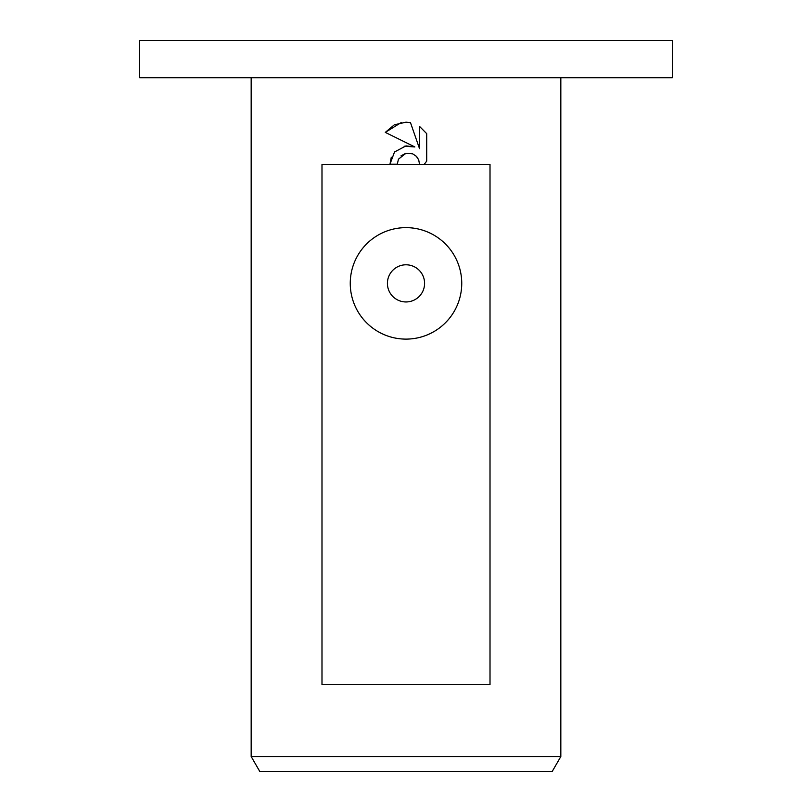 <?xml version="1.0" encoding="UTF-8"?>
<svg xmlns="http://www.w3.org/2000/svg" width="812" height="812" viewBox="0 0 812 812"><rect width="100%" height="100%" fill="white"/><g stroke="black" fill="none" stroke-linecap="round" stroke-linejoin="round"><path stroke-width="1.22" d="M406 77.759L672.306 77.759L672.306 40.6L139.694 40.6L139.694 77.759L406 77.759M251.172 756.54L259.749 771.4L552.251 771.4L560.828 756.54L251.172 756.54L251.172 77.759M406 301.952A18.585 18.585 0 0 0 424.585 283.378A18.585 18.585 0 0 0 406 264.793A18.585 18.585 0 0 0 387.415 283.378A18.585 18.585 0 0 0 406 301.952M406 227.634A55.744 55.744 0 0 1 461.744 283.378A55.744 55.744 0 0 1 406 339.111A55.744 55.744 0 0 1 350.256 283.378A55.744 55.744 0 0 1 406 227.634M391.293 157.244L389.973 164.197L394.51 151.986L406 145.886L414.871 146.962L385.294 132.386L394.348 124.804L406 122.176L410.496 122.663L419.53 148.677L419.53 126.398L426.706 133.655L426.706 161.131L424.118 164.46L490.012 164.46L490.012 684.699L321.988 684.699L321.988 164.46L419.55 164.46L418.708 159.873L416.292 156.259L412.689 153.844L406 153.265L398.469 159.152L397.291 164.197L398.469 159.152M416.769 156.767L418.708 159.873L419.55 164.46L424.118 164.46L426.706 161.131M426.706 133.655L419.53 126.398M410.496 122.663L405.99 122.176M401.209 122.551L385.294 132.386M414.871 146.962L404.163 146.211M400.986 155.853L405.878 153.295M397.291 164.197L389.973 164.197M406 164.46L490.012 164.46M560.828 77.759L560.828 756.54"/></g></svg>
